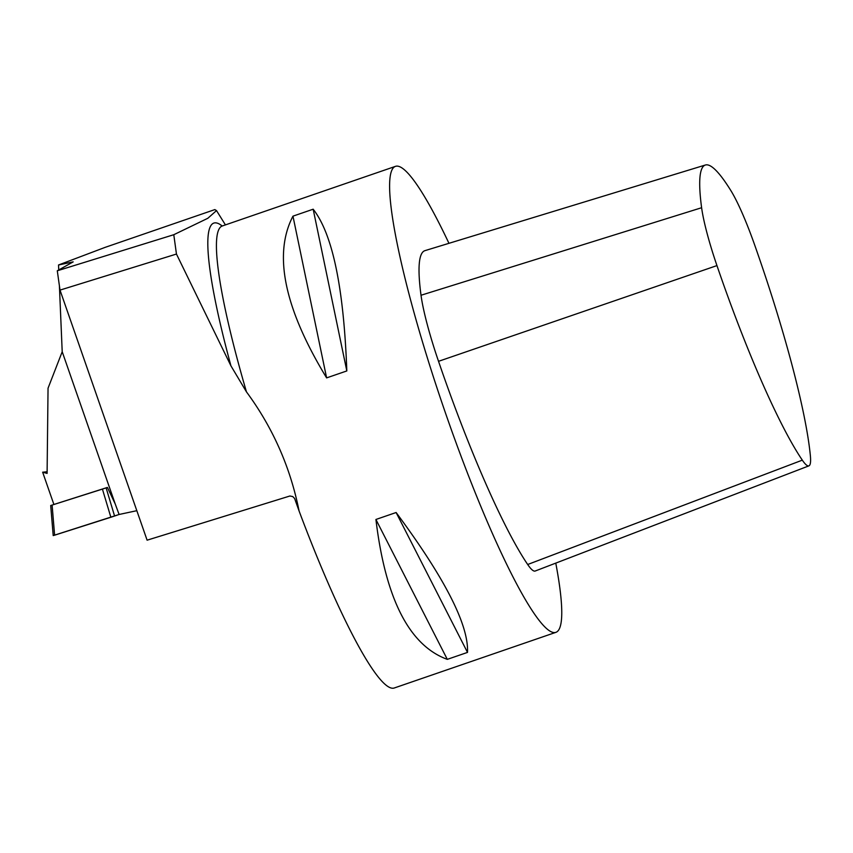 <?xml version="1.0" encoding="UTF-8"?>
<svg xmlns="http://www.w3.org/2000/svg" width="853" height="853" viewBox="0 0 853 853"><rect width="100%" height="100%" fill="white"/><g stroke="black" fill="none" stroke-linecap="round" stroke-linejoin="round"><path stroke-width="1.28" d="M136.821 510.691L119.1 514.476L53.206 535.577L54.613 535.183L52.108 505.136L54.613 535.183L110.869 517.259L102.413 489.1L106.113 487.863L114.579 516.022L110.869 517.259L102.413 489.1L50.7 505.52L107.414 487.426L53.899 504.475L42.65 472.189L47.096 473.415L48.045 388.211L62.205 351.735L115.219 503.952L107.414 487.426L106.113 487.863L114.579 516.022L119.1 514.476L115.219 503.952M58.526 264.984L73.177 261.871L57.29 270.785L173.788 234.714L207.833 218.283L216.502 210.595L214.839 209.593L105.09 247.381L58.526 264.984L58.74 269.964M59.411 285.894L62.205 351.735M42.65 472.189L47.118 471.773M147.1 540.184L289.903 495.998L292.771 496.585L294.626 498.515L299.083 510.99C290.393 467.369 272.853 427.673 246.464 391.879L230.95 365.873L176.454 254.045L60.009 290.105L147.1 540.184M173.788 234.714L176.454 254.045M448.955 243.318A246.421 33.011 71 0 0 395.461 166.356A246.421 33.011 71 0 0 446.577 416.189A246.421 33.011 71 0 0 555.9 632.34L394.278 687.987A246.421 33.011 -109 0 1 299.083 510.99M555.9 632.34A246.421 33.011 71 0 0 555.772 563.119M292.963 216.161L313.168 209.209C332.553 233.882 343.77 287.792 346.819 370.938L326.614 377.89C284.294 308.274 273.077 254.365 292.963 216.161L326.614 377.89M375.917 519.477L396.123 512.514C444.957 578.366 468.755 625.004 467.508 652.406L447.303 659.358C409.28 645.476 385.492 598.849 375.917 519.477L447.303 659.358M60.009 290.105L57.29 270.785M754.308 243.969A72.836 9.756 71 0 0 730.957 190.752A233.008 31.22 71 0 0 705.388 165.013A233.008 31.22 71 0 0 701.614 207.727A72.836 9.756 71 0 0 716.946 265.592A233.008 31.22 71 0 0 802.321 460.151A72.836 9.756 71 0 0 808.911 465.855A72.836 9.756 71 0 0 810.35 455.513A233.008 31.22 71 0 0 754.308 243.969M705.388 165.013L424.965 250.643A243.34 32.606 71 0 0 421.019 295.255A83.167 11.142 71 0 0 438.527 361.32A243.34 32.606 71 0 0 527.687 564.505A83.167 11.142 71 0 0 535.204 571.02L808.911 465.855M467.508 652.406L396.123 512.514M346.819 370.938L313.168 209.209M54.613 535.183L119.1 514.476M230.95 365.873A251.891 33.747 -109 0 1 222.217 226.002M246.464 391.879A246.421 33.011 -109 0 1 222.292 225.981L395.461 166.356M802.321 460.151L527.687 564.505M701.614 207.727L421.019 295.255M716.946 265.592L438.527 361.32M50.7 505.52L53.206 535.577L50.7 505.52M225.427 224.904L216.513 210.584M221.194 226.109L222.292 225.981"/></g></svg>

